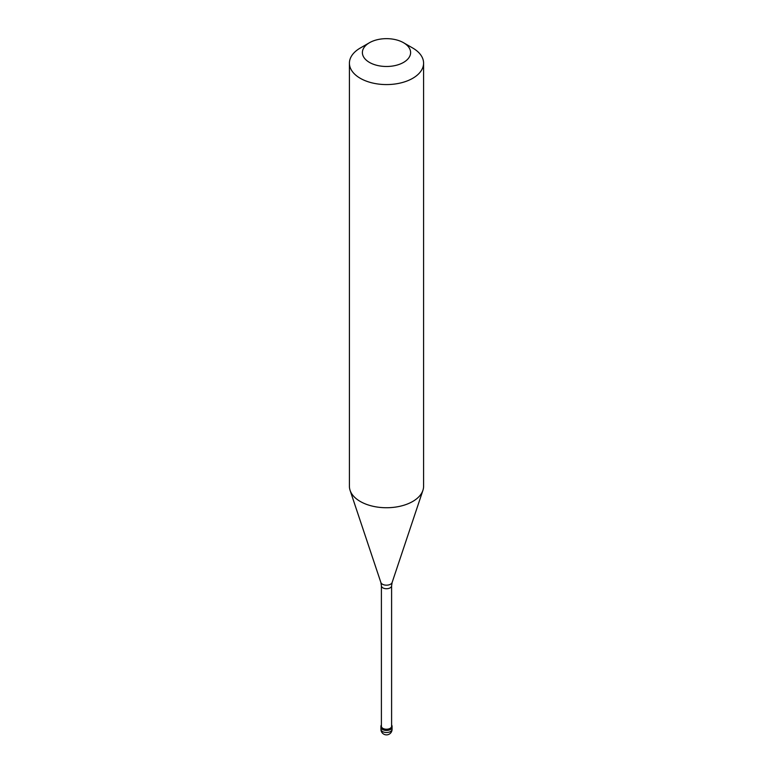 <?xml version="1.0" encoding="UTF-8"?>
<svg xmlns="http://www.w3.org/2000/svg" width="773" height="773" viewBox="0 0 773 773"><rect width="100%" height="100%" fill="white"/><g stroke="black" fill="none" stroke-linecap="round" stroke-linejoin="round"><path stroke-width="1.16" d="M380.934 729.306A5.566 5.566 0 0 0 389.283 734.128A5.566 5.566 0 0 0 392.066 729.306A5.566 3.208 180 0 1 390.433 731.577A5.566 3.208 0 0 1 384.374 732.273A5.566 3.208 0 0 1 380.934 729.306L380.934 727.229A5.566 3.208 0 0 0 384.374 730.195A5.566 3.208 0 0 0 390.433 729.499A5.566 3.208 180 0 0 392.066 727.229A5.566 3.208 180 0 1 390.433 729.499A5.566 3.208 0 0 1 384.374 730.195A5.566 3.208 0 0 1 380.934 727.229L380.934 726.282A5.566 3.208 0 0 0 384.374 729.248A5.566 3.208 0 0 0 390.433 728.553A5.566 3.208 180 0 0 392.066 726.282A5.566 3.208 180 0 0 391.602 724.997M381.398 724.997A5.566 3.208 0 0 0 380.934 726.282M381.398 585.789L381.398 726.282A5.102 2.947 0 0 0 384.548 728.997A5.102 2.947 0 0 0 390.104 728.359A5.102 2.947 180 0 0 391.602 726.282L391.602 585.789A5.102 2.947 180 0 1 390.104 587.866A5.102 2.947 0 0 1 384.548 588.504A5.102 2.947 0 0 1 381.398 585.789L380.876 582.494A5.73 3.305 0 0 0 384.819 585.035A5.73 3.305 0 0 0 390.549 584.204A5.73 3.305 180 0 0 392.124 582.494L422.908 490.382A37.085 21.412 180 0 1 412.724 501.464A37.085 21.412 0 0 1 375.63 506.798A37.085 21.412 0 0 1 350.092 490.382A37.085 21.412 0 0 1 349.415 486.323L349.415 63.164A37.085 21.412 0 0 0 372.306 82.943A37.085 21.412 0 0 0 412.724 78.305A37.085 21.412 180 0 0 423.585 63.164A37.085 21.412 180 0 0 412.724 48.023L403.545 42.728A24.108 13.914 180 0 1 403.545 62.41A24.108 13.914 0 0 1 369.455 62.41A24.108 13.914 0 0 1 369.455 42.728L369.455 42.728A24.108 13.914 180 0 1 403.545 42.728M360.276 48.023L369.455 42.728L360.276 48.023A37.085 21.412 0 0 0 349.415 63.164M423.585 63.164L423.585 486.323A37.085 21.412 180 0 1 422.908 490.382M392.066 729.306L392.066 726.282M380.876 582.494L350.092 490.382M391.602 585.789L392.124 582.494"/></g></svg>
